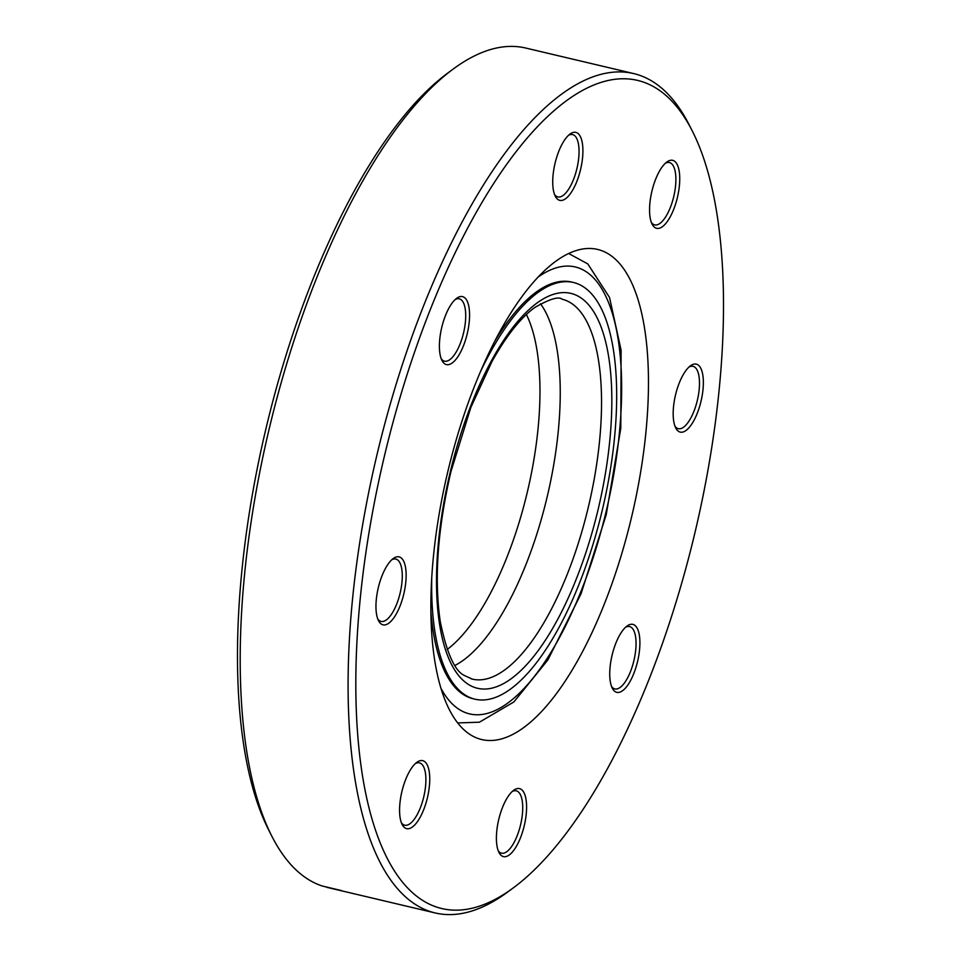 <?xml version="1.0" encoding="UTF-8"?>
<svg xmlns="http://www.w3.org/2000/svg" width="961" height="961" viewBox="0 0 961 961"><rect width="100%" height="100%" fill="white"/><g stroke="black" fill="none" stroke-linecap="round" stroke-linejoin="round"><path stroke-width="1.44" d="M448.643 468.199A251.818 94.646 103.3 0 0 481.713 739.55A251.818 94.646 103.3 0 0 630.68 520.778A251.818 94.646 103.3 0 0 597.598 249.428A251.818 94.646 103.3 0 0 448.643 468.199M554.545 194.494A32.037 12.037 103.3 0 0 557.836 196.921A32.037 12.037 103.3 0 0 573.104 180.488A32.037 12.037 103.3 0 0 578.762 146.108A32.037 12.037 103.3 0 0 572.576 134.576A32.037 12.037 103.3 0 0 568.552 135.273M582.594 144.955A34.92 13.13 -76.7 0 1 573.681 188.332A34.92 13.13 -76.7 0 1 555.29 196.212A34.92 13.13 -76.7 0 1 553.043 187.779A34.92 13.13 -76.7 0 1 569.981 134.072A34.92 13.13 -76.7 0 1 582.594 144.955M441.219 358.741A32.037 12.037 103.3 0 0 444.294 361.108A32.037 12.037 103.3 0 0 444.511 361.168A32.037 12.037 103.3 0 0 463.526 333.047A32.037 12.037 103.3 0 0 459.466 298.883A32.037 12.037 103.3 0 0 459.25 298.823A32.037 12.037 103.3 0 0 455.214 299.52M462.758 296.685A34.92 13.13 -76.7 0 1 467.106 334.26A34.92 13.13 -76.7 0 1 446.216 364.543A34.92 13.13 -76.7 0 1 441.964 360.447A34.92 13.13 -76.7 0 1 441.712 327.593A34.92 13.13 -76.7 0 1 456.655 298.318A34.92 13.13 -76.7 0 1 462.758 296.685M377.769 618.98A32.037 12.037 103.3 0 0 381.073 621.407A32.037 12.037 103.3 0 0 391.259 614.608A32.037 12.037 103.3 0 0 402.058 581.141A32.037 12.037 103.3 0 0 395.812 559.062A32.037 12.037 103.3 0 0 391.776 559.758M387.968 564.287A34.92 13.13 -76.7 0 1 393.217 558.557A34.92 13.13 -76.7 0 1 406.131 574.378A34.92 13.13 -76.7 0 1 394.13 617.418A34.92 13.13 -76.7 0 1 378.526 620.698A34.92 13.13 -76.7 0 1 387.968 564.287M401.386 822.772A32.037 12.037 103.3 0 0 404.677 825.199A32.037 12.037 103.3 0 0 423.633 797.378A32.037 12.037 103.3 0 0 419.416 762.854A32.037 12.037 103.3 0 0 415.392 763.551M402.034 790.999A34.92 13.13 -76.7 0 1 416.822 762.349A34.92 13.13 -76.7 0 1 427.285 798.291A34.92 13.13 -76.7 0 1 402.13 824.49A34.92 13.13 -76.7 0 1 402.034 790.999M498.218 850.737A32.037 12.037 103.3 0 0 501.51 853.164A32.037 12.037 103.3 0 0 516.778 836.743A32.037 12.037 103.3 0 0 522.436 802.363A32.037 12.037 103.3 0 0 516.249 790.819A32.037 12.037 103.3 0 0 512.225 791.516M496.717 844.022A34.92 13.13 -76.7 0 1 513.654 790.314A34.92 13.13 -76.7 0 1 526.268 801.198A34.92 13.13 -76.7 0 1 517.354 844.575A34.92 13.13 -76.7 0 1 498.963 852.455A34.92 13.13 -76.7 0 1 496.717 844.022M611.556 686.502A32.037 12.037 103.3 0 0 614.632 688.869A32.037 12.037 103.3 0 0 614.848 688.929A32.037 12.037 103.3 0 0 633.864 660.808A32.037 12.037 103.3 0 0 629.803 626.632A32.037 12.037 103.3 0 0 629.587 626.584A32.037 12.037 103.3 0 0 625.551 627.281M616.554 692.292A34.92 13.13 -76.7 0 1 612.301 688.208A34.92 13.13 -76.7 0 1 612.049 655.354A34.92 13.13 -76.7 0 1 626.992 626.079A34.92 13.13 -76.7 0 1 633.095 624.446A34.92 13.13 -76.7 0 1 637.443 662.021A34.92 13.13 -76.7 0 1 616.554 692.292M674.994 426.252A32.037 12.037 103.3 0 0 678.286 428.678A32.037 12.037 103.3 0 0 688.472 421.879A32.037 12.037 103.3 0 0 699.272 388.412A32.037 12.037 103.3 0 0 693.025 366.333A32.037 12.037 103.3 0 0 689.001 367.03M691.343 424.69A34.92 13.13 -76.7 0 1 675.739 427.969A34.92 13.13 -76.7 0 1 685.181 371.559A34.92 13.13 -76.7 0 1 690.43 365.829A34.92 13.13 -76.7 0 1 703.356 381.661A34.92 13.13 -76.7 0 1 691.343 424.69M677.277 197.978A34.92 13.13 -76.7 0 1 652.123 224.177A34.92 13.13 -76.7 0 1 652.026 190.686A34.92 13.13 -76.7 0 1 666.814 162.037A34.92 13.13 -76.7 0 1 677.277 197.978M651.378 222.459A32.037 12.037 103.3 0 0 654.669 224.886A32.037 12.037 103.3 0 0 673.625 197.065A32.037 12.037 103.3 0 0 669.409 162.541A32.037 12.037 103.3 0 0 665.384 163.238M693.446 538.905A425.483 159.91 103.3 0 0 692.268 130.936A425.483 159.91 103.3 0 0 385.866 450.072A425.483 159.91 103.3 0 0 513.282 887.892A425.483 159.91 103.3 0 0 693.446 538.905M513.282 887.892L507.696 892.012A431.273 162.085 -76.7 0 1 435.201 912.95A431.273 162.085 -76.7 0 1 378.55 448.234A431.273 162.085 -76.7 0 1 633.671 73.565A431.273 162.085 -76.7 0 1 689.121 124.75L692.268 130.936M326.452 887.003L326.596 887.267A431.273 162.085 103.3 0 0 327.305 887.435L435.201 912.95M633.671 73.565L525.787 48.05A431.273 162.085 103.3 0 0 453.28 68.988A431.273 162.085 103.3 0 0 270.666 422.72A431.273 162.085 103.3 0 0 271.867 836.25A431.273 162.085 103.3 0 0 322.271 886.018L341.419 890.547L326.596 887.267M271.867 836.25L268.72 830.064A425.483 159.91 -76.7 0 1 265.704 429.711A425.483 159.91 -76.7 0 1 447.706 73.108L453.28 68.988M526.388 314.499A188.812 70.958 -76.7 0 1 527.445 491.6A188.812 70.958 -76.7 0 1 447.177 649.48M480.26 372.159A214.087 80.46 -76.7 0 1 573.429 282.486A214.087 80.46 -76.7 0 1 574.87 282.858A214.087 80.46 -76.7 0 1 602.018 511.264A214.087 80.46 -76.7 0 1 474.902 699.176A214.087 80.46 -76.7 0 1 473.473 698.791A214.087 80.46 -76.7 0 1 431.765 577.261M474.902 699.176L473.16 698.767A214.087 80.46 -76.7 0 1 471.731 698.383A214.087 80.46 -76.7 0 1 430.876 611.376M540.514 303.76A195.179 73.36 -76.7 0 1 547.302 496.296A195.179 73.36 -76.7 0 1 455.009 665.408M494.735 341.263A214.087 80.46 -76.7 0 1 571.687 282.066L573.429 282.486M472.295 679.127L464.439 675.511C454.721 671.054 446.649 652.939 440.186 621.166C434.072 578.678 437.651 528.874 450.901 471.767L470.842 407.428L491.876 361.732C506.171 336.026 520.454 317.959 534.724 307.532C549.644 298.967 558.773 296.204 562.125 299.243A195.179 73.36 -76.7 0 1 563.422 299.58A195.179 73.36 -76.7 0 1 588.18 507.804A195.179 73.36 -76.7 0 1 472.295 679.127A195.179 73.36 -76.7 0 1 471.491 678.922M572.215 293.73A202.903 76.255 -76.7 0 1 597.502 512.009A202.903 76.255 -76.7 0 1 476.127 687.92A202.903 76.255 -76.7 0 1 450.829 469.653A202.903 76.255 -76.7 0 1 572.215 293.73M440.943 688.292A229.619 86.298 103.3 0 0 605.43 514.387A229.619 86.298 103.3 0 0 538.184 277.008M568.672 253.512L587.784 263.903L609.526 297.454L621.106 350.236L620.794 428.246L606.235 514.664L581.033 593.826L547.866 659.943L513.883 701.95L479.419 722.204L457.676 722.936"/></g></svg>
